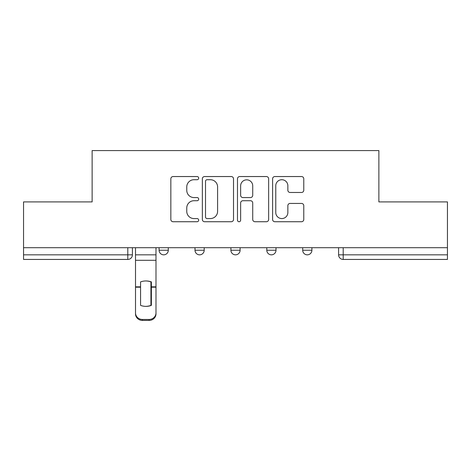<?xml version="1.0" encoding="UTF-8"?>
<svg xmlns="http://www.w3.org/2000/svg" width="471" height="471" viewBox="0 0 471 471"><rect width="100%" height="100%" fill="white"/><g stroke="black" fill="none" stroke-linecap="round" stroke-linejoin="round"><path stroke-width="0.71" d="M198.68 178.132A1.584 1.584 0 0 0 197.102 176.548L173.098 176.548A2.261 2.261 0 0 0 170.838 178.809L170.838 219.468A2.261 2.261 0 0 0 173.098 221.729L197.102 221.729A1.584 1.584 0 0 0 198.68 220.145A1.584 1.584 0 0 0 197.102 218.568L193.993 218.568A7.23 7.23 0 0 1 186.763 211.338L186.763 207.946A7.23 7.23 0 0 1 193.993 200.723L197.102 200.723A1.584 1.584 0 0 0 198.68 199.139A1.584 1.584 0 0 0 197.102 197.561L193.993 197.561A7.23 7.23 0 0 1 186.763 190.331L186.763 186.94A7.23 7.23 0 0 1 193.993 179.716L197.102 179.716A1.584 1.584 0 0 0 198.68 178.132M266.798 250.231L266.798 247.699L266.798 250.231A4.604 4.604 0 0 0 271.402 254.829A4.604 4.604 0 0 1 266.798 250.231L276 250.231A4.604 4.604 0 0 1 271.402 254.829M195 250.231L195 247.699L195 250.231A4.604 4.604 0 0 0 199.598 254.829A4.604 4.604 0 0 1 195 250.231L204.202 250.231A4.604 4.604 0 0 1 199.598 254.829A4.604 4.604 0 0 0 204.202 250.231L204.202 247.699L204.202 250.231M301.517 192.474A2.261 2.261 0 0 0 303.777 190.219L303.777 178.809A2.261 2.261 0 0 0 301.517 176.548L274.864 176.548A2.261 2.261 0 0 0 272.603 178.809L272.603 219.468A2.261 2.261 0 0 0 274.864 221.729L301.517 221.729A2.261 2.261 0 0 0 303.777 219.468L303.777 205.692A2.261 2.261 0 0 0 301.517 203.431L290.107 203.431A2.261 2.261 0 0 0 287.852 205.692L287.852 212.521A6.041 6.041 0 0 1 281.805 218.568A6.041 6.041 0 0 1 275.765 212.521L275.765 185.757A6.041 6.041 0 0 1 281.805 179.716A6.041 6.041 0 0 1 287.852 185.757L287.852 190.219A2.261 2.261 0 0 0 290.107 192.474L301.517 192.474M23.55 247.699L23.55 201.9L92.128 201.9L92.128 150.585L378.872 150.585L378.872 201.9L447.45 201.9L447.45 247.699L23.55 247.699L23.55 254.829L132.404 254.829L132.404 247.699L132.404 254.829A4.604 4.604 0 0 1 127.8 259.433L23.55 259.433L23.55 254.829M233.522 178.809A2.261 2.261 0 0 0 231.267 176.548L204.608 176.548A2.261 2.261 0 0 0 202.353 178.809L202.353 219.468A2.261 2.261 0 0 0 204.608 221.729L231.267 221.729A2.261 2.261 0 0 0 233.522 219.468L233.522 178.809M239.733 176.548L266.392 176.548A2.261 2.261 0 0 1 268.647 178.809L268.647 219.468A2.261 2.261 0 0 1 266.392 221.729L254.982 221.729A2.261 2.261 0 0 1 252.727 219.468L252.727 202.977A2.261 2.261 0 0 0 250.466 200.723L242.901 200.723A2.261 2.261 0 0 0 240.64 202.977L240.64 220.145A1.584 1.584 0 0 1 239.056 221.729A1.584 1.584 0 0 1 237.478 220.145L237.478 178.809A2.261 2.261 0 0 1 239.733 176.548M338.596 247.699L338.596 254.829L447.45 254.829L447.45 259.433L343.2 259.433A4.604 4.604 0 0 1 338.596 254.829L338.596 247.699M447.45 247.699L447.45 254.829M311.902 247.699L311.902 250.231A4.604 4.604 0 0 1 307.298 254.829A4.604 4.604 0 0 1 302.7 250.231A4.604 4.604 0 0 0 307.298 254.829A4.604 4.604 0 0 0 311.902 250.231L311.902 247.699M302.7 247.699L302.7 250.231L311.902 250.231M276 247.699L276 250.231M240.104 247.699L240.104 250.231A4.604 4.604 0 0 1 235.5 254.829A4.604 4.604 0 0 1 230.896 250.231L240.104 250.231M230.896 247.699L230.896 250.231M168.3 247.699L168.3 250.231A4.604 4.604 0 0 1 163.702 254.829A4.604 4.604 0 0 1 159.098 250.231A4.604 4.604 0 0 0 163.702 254.829A4.604 4.604 0 0 0 168.3 250.231L168.3 247.699M159.098 247.699L159.098 250.231L168.3 250.231M343.2 247.699L343.2 259.433A4.604 4.604 0 0 1 338.596 254.829M207.093 179.716A1.584 1.584 0 0 0 205.515 181.294L205.515 216.984A1.584 1.584 0 0 0 207.093 218.568L210.372 218.568A7.23 7.23 0 0 0 217.596 211.338L217.596 186.94A7.23 7.23 0 0 0 210.372 179.716L207.093 179.716M252.727 185.868A6.041 6.041 0 0 0 246.68 179.828A6.041 6.041 0 0 0 240.64 185.868L240.64 195.3A2.261 2.261 0 0 0 242.901 197.561L250.466 197.561A2.261 2.261 0 0 0 252.727 195.3L252.727 185.868M150.926 305.532L150.926 281.735M145.751 280.957A14.265 12.552 180 0 1 150.926 281.894M135.507 288.146L135.507 312.921A6.906 6.547 0 0 0 142.413 319.468L149.083 319.468A6.906 6.547 0 0 0 155.989 312.921L155.989 313.869A6.906 6.547 180 0 1 149.083 320.415L149.083 319.468M145.751 306.374A14.265 13.529 180 0 0 150.926 305.367M151.385 287.192L151.385 281.894A14.265 12.552 180 0 0 145.981 280.957A14.265 12.552 180 0 0 140.57 281.894L140.57 305.367A14.265 13.529 180 0 0 151.385 305.367L151.385 287.192L155.989 287.192L155.989 312.921M155.989 247.699L155.989 287.192M135.507 247.699L135.507 312.921M142.413 319.468L142.413 320.415L149.083 320.415M142.413 320.415A6.906 6.547 180 0 1 135.507 313.869M127.8 247.699L127.8 259.433M151.385 288.146L150.926 288.146M151.385 285.408L150.926 285.408M151.385 286.833L155.989 286.833M135.507 286.833L140.57 286.833M135.507 260.298L155.989 260.298M135.507 287.192L140.57 287.192M135.507 254.829L155.989 254.829"/></g></svg>

